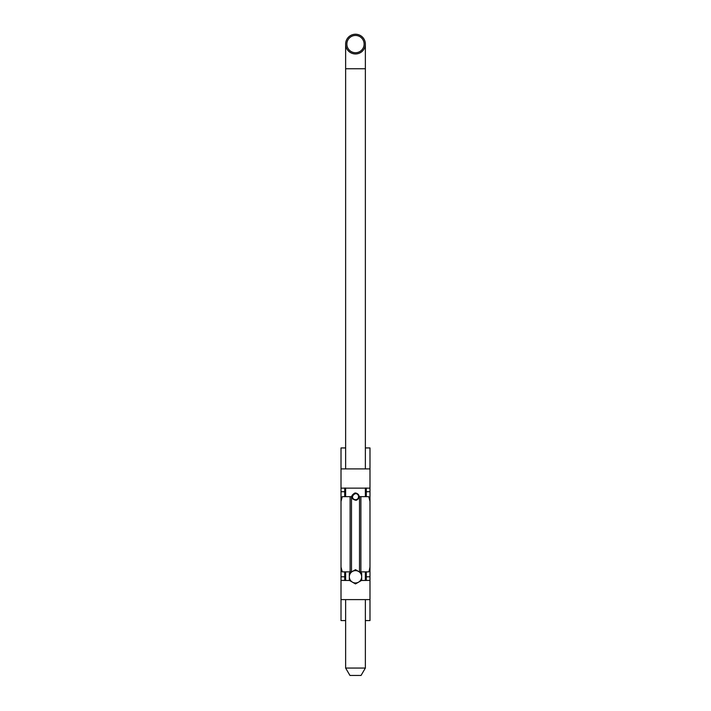 <?xml version="1.0" encoding="UTF-8"?>
<svg xmlns="http://www.w3.org/2000/svg" width="711" height="711" viewBox="0 0 711 711"><rect width="100%" height="100%" fill="white"/><g stroke="black" fill="none" stroke-linecap="round" stroke-linejoin="round"><path stroke-width="1.07" d="M345.635 447.939L341.013 447.939L341.013 488.137L369.987 488.137L369.987 570.631L369.231 570.631L369.987 567.049M341.013 468.905L369.987 468.905L369.987 488.137M360.886 496.651L359.508 496.651L359.508 571.866L360.886 571.866L360.886 496.651L368.751 496.651L369.987 501.459M360.886 571.866L368.751 571.866L369.231 570.631M349.572 580.496L341.013 580.38L341.013 501.459L342.249 496.651L351.492 496.651L351.492 571.866L350.114 571.866L350.114 496.651M341.013 567.049L342.249 571.866L350.114 571.866M344.746 488.013L344.711 491.719L341.013 491.719L341.013 497.878L341.769 497.878M369.987 491.719L366.289 491.719L366.254 488.013M366.254 580.496L366.289 576.799L369.987 576.799L369.987 570.631M369.987 576.799L369.987 620.579L365.365 620.579M369.987 468.905L369.987 447.939L365.365 447.939M341.013 491.719L341.013 488.137M341.013 580.38L341.013 620.579L345.635 620.579M341.013 501.459L341.013 497.878M366.289 488.013L366.289 496.651M366.289 576.799L366.289 571.866M344.711 496.651L344.711 491.719M344.711 571.866L344.746 580.496M369.987 580.38L361.428 580.496M341.013 599.613L369.987 599.613M365.365 44.091A9.865 9.865 0 0 1 350.567 52.641A9.865 9.865 0 0 1 350.567 35.55A9.865 9.865 0 0 1 365.365 44.091L365.365 68.754L345.635 68.754L345.635 44.091M355.5 500.18C352.265 499.264 351.145 497.638 352.132 495.291C353.971 493.39 355.091 492.67 355.5 493.114C354.665 492.696 359.055 493.354 359.144 496.651C359.802 497.202 357.046 500.908 355.5 500.18L355.5 499.726C357.375 499.549 358.397 498.518 358.584 496.651A3.084 3.084 0 0 0 356.104 493.63M345.635 668.056L349.954 675.45L361.046 675.45L365.365 668.056L345.635 668.056L345.635 599.613M364.13 44.091A8.63 8.63 0 0 0 351.181 36.617A8.63 8.63 0 0 0 351.181 51.565A8.63 8.63 0 0 0 364.13 44.091M352.514 495.896A3.084 3.084 0 0 0 357.42 499.06M357.571 498.926A3.084 3.084 0 0 0 358.584 496.651C357.322 488.821 347.67 498.464 355.5 499.726M361.668 580.363L355.5 583.918L349.332 580.363L349.332 573.244L355.5 569.68L358.584 571.457L361.668 573.244L361.668 580.363M358.584 571.457A6.168 6.168 0 0 1 358.584 582.14A6.168 6.168 0 0 1 349.332 576.799A6.168 6.168 0 0 1 358.584 571.457M341.769 570.631L341.013 570.631M341.013 576.799L344.711 576.799M369.231 497.878L369.987 497.878M365.365 668.056L365.365 599.613M365.365 580.496L365.365 571.866M365.365 496.651L365.365 488.013M365.365 468.905L365.365 68.754M345.635 580.496L345.635 571.866M345.635 496.651L345.635 488.013M345.635 468.905L345.635 68.754"/></g></svg>
